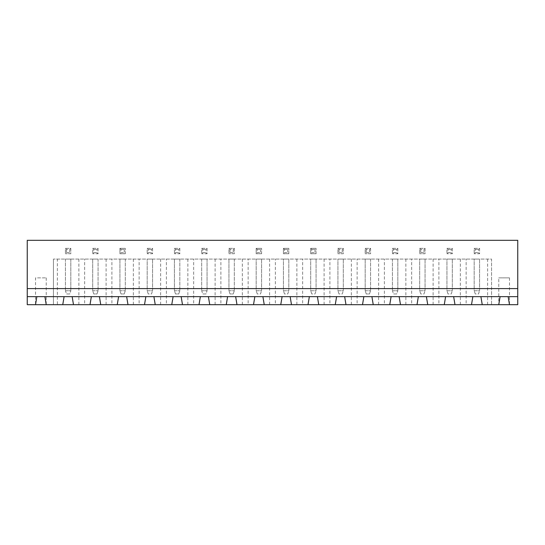 <?xml version="1.0" encoding="UTF-8"?>
<svg xmlns="http://www.w3.org/2000/svg" width="545" height="545" viewBox="0 0 545 545"><rect width="100%" height="100%" fill="white"/><g stroke="black" fill="none" stroke-linecap="round" stroke-linejoin="round"><path stroke-width="0.41" stroke-dasharray="2.73 2.04" d="M27.25 240.318L517.75 240.318L517.75 304.682L27.25 304.682L27.25 240.318M27.25 288.591L517.75 288.591M261.559 253.725L256.191 253.725L261.559 253.725L261.559 248.363L261.559 253.725L260.483 252.655L257.267 252.655L256.191 253.725L256.191 248.363L261.559 248.363L256.191 248.363L256.191 253.725M288.809 253.725L283.441 253.725L288.809 253.725L288.809 248.363L288.809 253.725L287.733 252.655L284.517 252.655L283.441 253.725L283.441 248.363L288.809 248.363L283.441 248.363L283.441 253.725M316.059 253.725L310.691 253.725L316.059 253.725L316.059 248.363L316.059 253.725L314.983 252.655L311.767 252.655L310.691 253.725L310.691 248.363L316.059 248.363L310.691 248.363L310.691 253.725M365.191 248.363L370.559 248.363L370.559 253.725L365.191 253.725L370.559 253.725L370.559 248.363L365.191 248.363L365.191 253.725L365.191 248.363L366.267 249.433L369.483 249.433L370.559 248.363M337.941 248.363L343.309 248.363L343.309 253.725L337.941 253.725L343.309 253.725L343.309 248.363L337.941 248.363L337.941 253.725L337.941 248.363L339.017 249.433L342.233 249.433L343.309 248.363M479.559 248.363L479.559 253.725L474.191 253.725L479.559 253.725L479.559 248.363L474.191 248.363L474.191 253.725L474.191 248.363L479.559 248.363L478.483 249.433L478.483 252.655L479.559 253.725M452.309 248.363L452.309 253.725L446.941 253.725L452.309 253.725L452.309 248.363L446.941 248.363L446.941 253.725L446.941 248.363L452.309 248.363L451.233 249.433L451.233 252.655L452.309 253.725M397.809 248.363L397.809 253.725L392.441 253.725L397.809 253.725L397.809 248.363L392.441 248.363L392.441 253.725L392.441 248.363L397.809 248.363L396.733 249.433L396.733 252.655L397.809 253.725M419.691 248.363L425.059 248.363L425.059 253.725L419.691 253.725L425.059 253.725L425.059 248.363L419.691 248.363L419.691 253.725L419.691 248.363L420.767 249.433L423.983 249.433L425.059 248.363M125.309 253.725L119.941 253.725L125.309 253.725L125.309 248.363L125.309 253.725L124.233 252.655L121.017 252.655L119.941 253.725L119.941 248.363L125.309 248.363L119.941 248.363L119.941 253.725M152.559 248.363L152.559 253.725L147.191 253.725L152.559 253.725L152.559 248.363L147.191 248.363L147.191 253.725L147.191 248.363L152.559 248.363L151.483 249.433L151.483 252.655L152.559 253.725M179.809 248.363L179.809 253.725L174.441 253.725L179.809 253.725L179.809 248.363L174.441 248.363L174.441 253.725L174.441 248.363L179.809 248.363L178.733 249.433L178.733 252.655L179.809 253.725M228.941 248.363L234.309 248.363L234.309 253.725L228.941 253.725L234.309 253.725L234.309 248.363L228.941 248.363L228.941 253.725L228.941 248.363L230.017 249.433L233.233 249.433L234.309 248.363M207.059 248.363L207.059 253.725L201.691 253.725L207.059 253.725L207.059 248.363L201.691 248.363L201.691 253.725L201.691 248.363L207.059 248.363L205.983 249.433L205.983 252.655L207.059 253.725M65.441 248.363L70.809 248.363L70.809 253.725L65.441 253.725L70.809 253.725L70.809 248.363L65.441 248.363L65.441 253.725L65.441 248.363L66.517 249.433L69.733 249.433L70.809 248.363M98.059 248.363L98.059 253.725L92.691 253.725L98.059 253.725L98.059 248.363L92.691 248.363L92.691 253.725L92.691 248.363L98.059 248.363L96.983 249.433L96.983 252.655L98.059 253.725M491.57 304.682L482.236 304.682L491.57 304.682L491.57 259.086L53.43 259.086L491.57 259.086L491.57 304.682M466.145 304.682L454.986 304.682L466.145 304.682L466.145 259.086M438.895 304.682L427.736 304.682L438.895 304.682L438.895 259.086M411.645 304.682L400.486 304.682L411.645 304.682L411.645 259.086M384.395 304.682L373.236 304.682L384.395 304.682L384.395 259.086M357.145 304.682L345.986 304.682L357.145 304.682L357.145 259.086M329.895 304.682L318.736 304.682L329.895 304.682L329.895 259.086M302.645 304.682L291.486 304.682L302.645 304.682L302.645 259.086M275.395 304.682L264.236 304.682L275.395 304.682L275.395 259.086M248.145 304.682L236.986 304.682L248.145 304.682L248.145 259.086M220.895 304.682L209.736 304.682L220.895 304.682L220.895 259.086M193.645 304.682L182.486 304.682L193.645 304.682L193.645 259.086M166.395 304.682L155.236 304.682L166.395 304.682L166.395 259.086M139.145 304.682L127.986 304.682L139.145 304.682L139.145 259.086M111.895 304.682L100.736 304.682L111.895 304.682L111.895 259.086M84.645 304.682L73.486 304.682L84.645 304.682L84.645 259.086M57.395 304.682L62.764 304.682L53.43 304.682L57.395 304.682L57.395 259.086M514.855 304.682L493.395 304.682L514.855 304.682M51.605 304.682L30.145 304.682L51.605 304.682M36.849 296.637L35.514 304.682L46.236 304.682L44.901 296.637L36.849 296.637M509.486 277.861L509.486 304.682L508.151 296.637L500.099 296.637L498.764 304.682L509.486 304.682L498.764 304.682L498.764 277.861L509.486 277.861L498.764 277.861M73.486 304.682L72.151 296.637L64.099 296.637L62.764 304.682M53.43 304.682L53.43 259.086L53.43 304.682M100.736 304.682L99.401 296.637L91.349 296.637L90.014 304.682M127.986 304.682L126.651 296.637L118.599 296.637L117.264 304.682M155.236 304.682L153.901 296.637L145.849 296.637L144.514 304.682M182.486 304.682L181.151 296.637L173.099 296.637L171.764 304.682M209.736 304.682L208.401 296.637L200.349 296.637L199.014 304.682M236.986 304.682L235.651 296.637L227.599 296.637L226.264 304.682M264.236 304.682L262.901 296.637L254.849 296.637L253.514 304.682M291.486 304.682L290.151 296.637L282.099 296.637L280.764 304.682M318.736 304.682L317.401 296.637L309.349 296.637L308.014 304.682M345.986 304.682L344.651 296.637L336.599 296.637L335.264 304.682M373.236 304.682L371.901 296.637L363.849 296.637L362.514 304.682M400.486 304.682L399.151 296.637L391.099 296.637L389.764 304.682M427.736 304.682L426.401 296.637L418.349 296.637L417.014 304.682M454.986 304.682L453.651 296.637L445.599 296.637L444.264 304.682M482.236 304.682L480.901 296.637L472.849 296.637L471.514 304.682M78.855 304.682L78.855 259.086M487.605 304.682L487.605 259.086M106.105 304.682L106.105 259.086M460.355 304.682L460.355 259.086M133.355 304.682L133.355 259.086M433.105 304.682L433.105 259.086M160.605 304.682L160.605 259.086M405.855 304.682L405.855 259.086M187.855 304.682L187.855 259.086M378.605 304.682L378.605 259.086M215.105 304.682L215.105 259.086M351.355 304.682L351.355 259.086M242.355 304.682L242.355 259.086M324.105 304.682L324.105 259.086M269.605 304.682L269.605 259.086M296.855 304.682L296.855 259.086M46.236 277.861L46.236 304.682L35.514 304.682L35.514 277.861L46.236 277.861L35.514 277.861M256.191 248.363L257.267 249.433L257.267 252.655M257.267 249.433L260.483 249.433L261.559 248.363M260.483 249.433L260.483 252.655M283.441 248.363L284.517 249.433L284.517 252.655M284.517 249.433L287.733 249.433L288.809 248.363M287.733 249.433L287.733 252.655M310.691 248.363L311.767 249.433L311.767 252.655M311.767 249.433L314.983 249.433L316.059 248.363M314.983 249.433L314.983 252.655M369.483 249.433L369.483 252.655L370.559 253.725M366.267 249.433L366.267 252.655L365.191 253.725M366.267 252.655L369.483 252.655M342.233 249.433L342.233 252.655L343.309 253.725M339.017 249.433L339.017 252.655L337.941 253.725M339.017 252.655L342.233 252.655M474.191 248.363L475.267 249.433L475.267 252.655L474.191 253.725M475.267 252.655L478.483 252.655M475.267 249.433L478.483 249.433M446.941 248.363L448.017 249.433L448.017 252.655L446.941 253.725M448.017 252.655L451.233 252.655M448.017 249.433L451.233 249.433M392.441 248.363L393.517 249.433L393.517 252.655L392.441 253.725M393.517 252.655L396.733 252.655M393.517 249.433L396.733 249.433M423.983 249.433L423.983 252.655L425.059 253.725M420.767 249.433L420.767 252.655L419.691 253.725M420.767 252.655L423.983 252.655M119.941 248.363L121.017 249.433L121.017 252.655M121.017 249.433L124.233 249.433L125.309 248.363M124.233 249.433L124.233 252.655M147.191 248.363L148.267 249.433L148.267 252.655L147.191 253.725M148.267 252.655L151.483 252.655M148.267 249.433L151.483 249.433M174.441 248.363L175.517 249.433L175.517 252.655L174.441 253.725M175.517 252.655L178.733 252.655M175.517 249.433L178.733 249.433M233.233 249.433L233.233 252.655L234.309 253.725M230.017 249.433L230.017 252.655L228.941 253.725M230.017 252.655L233.233 252.655M201.691 248.363L202.767 249.433L202.767 252.655L201.691 253.725M202.767 252.655L205.983 252.655M202.767 249.433L205.983 249.433M69.733 249.433L69.733 252.655L70.809 253.725M66.517 249.433L66.517 252.655L65.441 253.725M66.517 252.655L69.733 252.655M92.691 248.363L93.767 249.433L93.767 252.655L92.691 253.725M93.767 252.655L96.983 252.655M93.767 249.433L96.983 249.433M201.691 259.086L207.059 259.086L201.691 259.086L201.691 290.737L201.691 259.086M234.309 259.086L228.941 259.086L234.309 259.086L234.309 290.737L234.309 259.086M256.191 259.086L261.559 259.086L256.191 259.086L256.191 290.737L261.559 290.737L261.559 259.086L261.559 290.737L256.191 290.737L256.191 259.086M337.941 259.086L343.309 259.086L337.941 259.086L337.941 290.737L343.309 290.737L343.309 259.086L343.309 290.737L337.941 290.737L337.941 259.086M310.691 259.086L316.059 259.086L310.691 259.086L310.691 290.737L316.059 290.737L316.059 259.086L316.059 290.737L310.691 290.737L310.691 259.086M283.441 259.086L288.809 259.086L283.441 259.086L283.441 290.737L288.809 290.737L288.809 259.086L288.809 290.737L283.441 290.737L283.441 259.086M446.941 259.086L452.309 259.086L446.941 259.086L446.941 290.737L452.309 290.737L452.309 259.086L452.309 290.737L446.941 290.737L446.941 259.086M419.691 259.086L425.059 259.086L419.691 259.086L419.691 290.737L425.059 290.737L425.059 259.086L425.059 290.737L419.691 290.737L419.691 259.086M370.559 259.086L365.191 259.086L370.559 259.086L370.559 290.737L370.559 259.086M392.441 259.086L397.809 259.086L392.441 259.086L392.441 290.737L392.441 259.086M65.441 259.086L70.809 259.086L65.441 259.086L65.441 290.737L65.441 259.086M98.059 259.086L92.691 259.086L98.059 259.086L98.059 290.737L98.059 259.086M125.309 259.086L119.941 259.086L125.309 259.086L125.309 290.737L125.309 259.086M179.809 259.086L174.441 259.086L179.809 259.086L179.809 290.737L179.809 259.086M147.191 259.086L152.559 259.086L147.191 259.086L147.191 290.737L152.559 290.737L152.559 259.086L152.559 290.737L147.191 290.737L147.191 259.086M474.191 259.086L479.559 259.086L474.191 259.086L474.191 290.737L479.559 290.737L479.559 259.086L479.559 290.737L474.191 290.737L474.191 259.086M207.059 259.086L207.059 290.737L207.059 259.086M201.691 290.737L207.059 290.737L201.691 290.737L202.767 293.959L205.983 293.959L207.059 290.737L205.983 293.959L202.767 293.959L201.691 290.737M228.941 290.737L228.941 259.086L228.941 290.737L234.309 290.737L228.941 290.737L230.017 293.959L233.233 293.959L234.309 290.737L233.233 293.959L230.017 293.959L228.941 290.737M365.191 290.737L365.191 259.086L365.191 290.737L370.559 290.737L365.191 290.737L366.267 293.959L369.483 293.959L370.559 290.737L369.483 293.959L366.267 293.959L365.191 290.737M397.809 259.086L397.809 290.737L397.809 259.086M392.441 290.737L397.809 290.737L392.441 290.737L393.517 293.959L396.733 293.959L397.809 290.737L396.733 293.959L393.517 293.959L392.441 290.737M70.809 259.086L70.809 290.737L70.809 259.086M65.441 290.737L70.809 290.737L65.441 290.737L66.517 293.959L69.733 293.959L70.809 290.737L69.733 293.959L66.517 293.959L65.441 290.737M92.691 290.737L92.691 259.086L92.691 290.737L98.059 290.737L92.691 290.737L93.767 293.959L96.983 293.959L98.059 290.737L96.983 293.959L93.767 293.959L92.691 290.737M119.941 290.737L119.941 259.086L119.941 290.737L125.309 290.737L119.941 290.737L121.017 293.959L124.233 293.959L125.309 290.737L124.233 293.959L121.017 293.959L119.941 290.737M174.441 290.737L174.441 259.086L174.441 290.737L179.809 290.737L174.441 290.737L175.517 293.959L178.733 293.959L179.809 290.737L178.733 293.959L175.517 293.959L174.441 290.737M257.267 293.959L256.191 290.737L257.267 293.959L260.483 293.959L261.559 290.737L260.483 293.959L257.267 293.959M339.017 293.959L337.941 290.737L339.017 293.959L342.233 293.959L343.309 290.737L342.233 293.959L339.017 293.959M311.767 293.959L310.691 290.737L311.767 293.959L314.983 293.959L316.059 290.737L314.983 293.959L311.767 293.959M284.517 293.959L283.441 290.737L284.517 293.959L287.733 293.959L288.809 290.737L287.733 293.959L284.517 293.959M448.017 293.959L446.941 290.737L448.017 293.959L451.233 293.959L452.309 290.737L451.233 293.959L448.017 293.959M420.767 293.959L419.691 290.737L420.767 293.959L423.983 293.959L425.059 290.737L423.983 293.959L420.767 293.959M148.267 293.959L147.191 290.737L148.267 293.959L151.483 293.959L152.559 290.737L151.483 293.959L148.267 293.959M475.267 293.959L474.191 290.737L475.267 293.959L478.483 293.959L479.559 290.737L478.483 293.959L475.267 293.959"/><path stroke-width="0.82" d="M27.25 296.637L36.849 296.637L35.514 304.682L27.25 304.682L27.25 240.318L517.75 240.318L517.75 304.682L509.486 304.682L508.151 296.637L517.75 296.637M27.25 288.591L517.75 288.591M35.514 304.682L509.486 304.682M36.849 296.637L508.151 296.637M46.236 304.682L44.901 296.637M64.099 296.637L62.764 304.682M500.099 296.637L498.764 304.682M482.236 304.682L480.901 296.637M73.486 304.682L72.151 296.637M91.349 296.637L90.014 304.682M100.736 304.682L99.401 296.637M118.599 296.637L117.264 304.682M454.986 304.682L453.651 296.637M472.849 296.637L471.514 304.682M127.986 304.682L126.651 296.637M145.849 296.637L144.514 304.682M427.736 304.682L426.401 296.637M445.599 296.637L444.264 304.682M155.236 304.682L153.901 296.637M173.099 296.637L171.764 304.682M400.486 304.682L399.151 296.637M418.349 296.637L417.014 304.682M182.486 304.682L181.151 296.637M200.349 296.637L199.014 304.682M373.236 304.682L371.901 296.637M391.099 296.637L389.764 304.682M209.736 304.682L208.401 296.637M227.599 296.637L226.264 304.682M345.986 304.682L344.651 296.637M363.849 296.637L362.514 304.682M236.986 304.682L235.651 296.637M254.849 296.637L253.514 304.682M318.736 304.682L317.401 296.637M336.599 296.637L335.264 304.682M264.236 304.682L262.901 296.637M282.099 296.637L280.764 304.682M291.486 304.682L290.151 296.637M309.349 296.637L308.014 304.682"/></g></svg>
